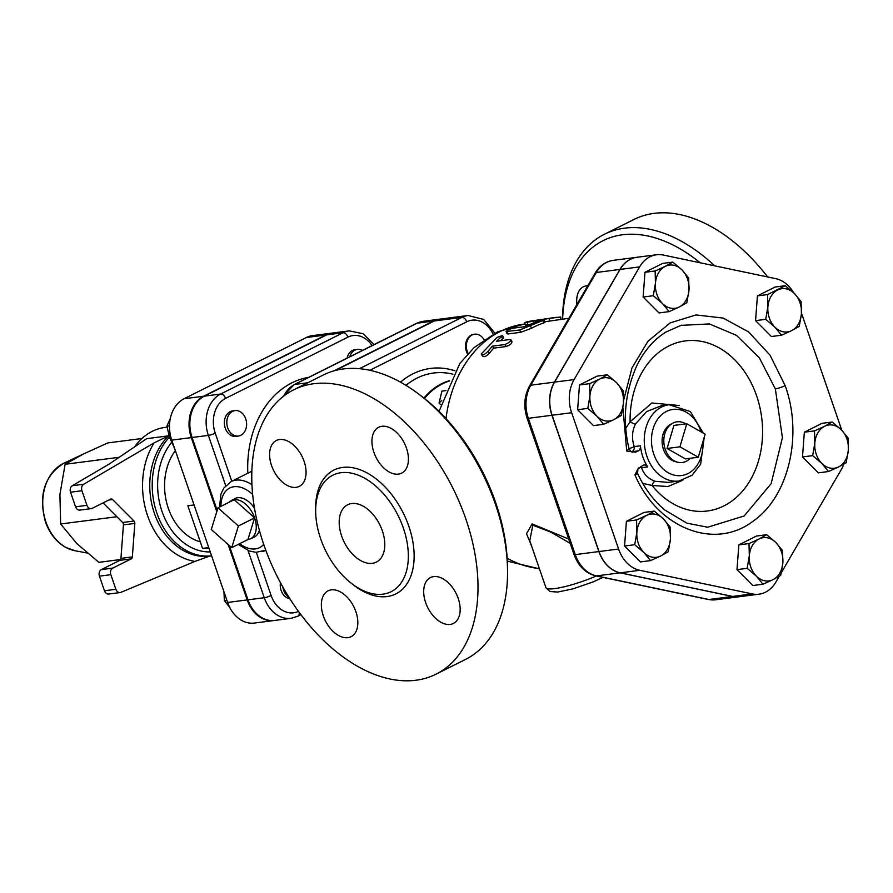 <?xml version="1.0" encoding="UTF-8"?>
<svg xmlns="http://www.w3.org/2000/svg" width="893" height="893" viewBox="0 0 893 893"><rect width="100%" height="100%" fill="white"/><g stroke="black" fill="none" stroke-linecap="round" stroke-linejoin="round"><path stroke-width="1.34" d="M698.293 457.238L685.433 458.902L667.06 448.476L673.914 425.425L686.773 423.762L679.919 446.813L698.293 457.238L705.146 434.177L686.773 423.762M667.06 448.476L679.919 446.813M690.256 458.276A20.517 15.761 -97.4 0 1 677.776 462.25A20.517 15.761 -97.4 0 1 665.252 449.38A20.517 15.761 -97.4 0 1 672.73 423.215A20.517 15.761 -97.4 0 1 685.802 423.885M677.776 462.25L675.409 461.67A19.613 15.069 -97.4 0 1 663.454 449.38A19.613 15.069 -97.4 0 1 670.587 424.365L672.73 423.215M766.696 534.706L775.85 542.497A21.8 16.744 82.6 0 0 759.083 538.981L766.696 534.706L756.527 536.023L738.846 544.875L749.004 543.569L759.083 538.981A21.8 16.744 82.6 0 0 749.316 555.781L749.004 543.569M782.536 550.601L782.848 562.824A21.8 16.744 82.6 0 0 775.85 542.497L782.536 550.601M780.694 575.36L773.081 579.624A21.8 16.744 82.6 0 0 782.848 562.824L780.694 575.36M756.315 576.108L747.162 568.316L749.316 555.781A21.8 16.744 82.6 0 0 756.315 576.108A21.8 16.744 82.6 0 0 773.081 579.624L763.002 584.212L756.315 576.108M814.505 430.873L824.585 426.285A21.8 16.744 82.6 0 0 814.818 443.095L814.505 430.873L804.347 432.19L822.029 423.327L832.198 422.021L841.351 429.801A21.8 16.744 82.6 0 0 824.585 426.285L832.198 422.021M821.817 463.411L812.663 455.631L814.818 443.095A21.8 16.744 82.6 0 0 821.817 463.411A21.8 16.744 82.6 0 0 838.583 466.939L828.503 471.526L821.817 463.411M848.037 437.916L848.35 450.128A21.8 16.744 82.6 0 0 841.351 429.801L848.037 437.916M848.35 450.128L846.196 462.663L838.583 466.939A21.8 16.744 82.6 0 0 848.35 450.128M765.725 319.326L767.88 306.79A21.8 16.744 82.6 0 0 774.878 327.117L765.725 319.326L755.567 320.643L757.409 295.884L775.102 287.033L785.26 285.715L794.424 293.507A21.8 16.744 82.6 0 0 777.647 289.979A21.8 16.744 82.6 0 0 767.88 306.79L767.567 294.567L785.26 285.715M791.644 330.633L781.565 335.221L774.878 327.117A21.8 16.744 82.6 0 0 791.644 330.633A21.8 16.744 82.6 0 0 801.423 313.834L799.257 326.369L791.644 330.633M794.424 293.507L801.099 301.611L801.423 313.834A21.8 16.744 82.6 0 0 794.424 293.507M669.136 311.612L662.45 303.508A21.8 16.744 82.6 0 0 679.216 307.025L669.136 311.612L658.978 312.93L643.127 297.023L644.98 272.276L655.138 270.959L665.218 266.371A21.8 16.744 82.6 0 0 655.451 283.181A21.8 16.744 82.6 0 0 662.45 303.508L653.296 295.717L655.451 283.181L655.138 270.959M688.983 290.214L686.829 302.76L679.216 307.025A21.8 16.744 82.6 0 0 688.983 290.214A21.8 16.744 82.6 0 0 681.984 269.898L688.67 278.002L688.983 290.214M665.218 266.371L672.831 262.107L681.984 269.898A21.8 16.744 82.6 0 0 665.218 266.371M621.327 415.446L613.714 419.721A21.8 16.744 82.6 0 0 623.481 402.91L621.327 415.446M616.483 382.584L623.169 390.699L623.481 402.91A21.8 16.744 82.6 0 0 616.483 382.584A21.8 16.744 82.6 0 0 599.716 379.067L607.329 374.792L616.483 382.584M603.635 424.309L596.948 416.194A21.8 16.744 82.6 0 0 613.714 419.721L603.635 424.309L593.477 425.615L577.626 409.72L587.795 408.402L589.949 395.867A21.8 16.744 82.6 0 0 596.948 416.194L587.795 408.402M589.949 395.867L589.637 383.655L599.716 379.067A21.8 16.744 82.6 0 0 589.949 395.867M763.002 584.212L752.844 585.529L736.993 569.634L747.162 568.316M736.993 569.634L738.846 544.875M812.663 455.631L802.494 456.937L818.345 472.844L828.503 471.526M802.494 456.937L804.347 432.19M755.567 320.643L771.407 336.538L781.565 335.221M644.98 272.276L662.662 263.413L672.831 262.107M577.626 409.72L579.479 384.961L597.16 376.109L607.329 374.792M579.479 384.961L589.637 383.655M757.409 295.884L767.567 294.567M643.127 297.023L653.296 295.717M670.096 526.993L670.42 539.216A21.8 16.744 82.6 0 0 663.421 518.889L670.096 526.993M646.655 515.361L654.256 511.097L663.421 518.889A21.8 16.744 82.6 0 0 646.655 515.361A21.8 16.744 82.6 0 0 636.876 532.172L636.564 519.949L646.655 515.361M668.254 551.751L660.641 556.015A21.8 16.744 82.6 0 0 670.42 539.216L668.254 551.751M650.562 560.603L643.875 552.499A21.8 16.744 82.6 0 0 660.641 556.015L650.562 560.603L640.404 561.92L624.564 546.025L626.406 521.266L636.564 519.949M643.875 552.499L634.722 544.708L636.876 532.172A21.8 16.744 82.6 0 0 643.875 552.499M624.564 546.025L634.722 544.708M626.406 521.266L644.099 512.415L654.256 511.097M629.04 448.666L626.73 451.021L635.637 452.171L638.149 450.909A5.124 3.94 82.6 0 0 640.437 445.808A38.466 29.558 82.6 0 0 642.871 456.959A38.466 29.558 82.6 0 0 647.704 466.905A5.124 3.94 82.6 0 0 644.076 464.952A5.124 3.94 82.6 0 0 643.094 465.253L637.937 468.903L634.956 474.931C637.937 473.748 638.361 473.234 636.229 473.39M635.637 452.171L633.282 451.813A5.124 4.219 -94.9 0 1 632.423 452.092M632.222 452.126A5.124 4.219 -94.9 0 1 632.088 452.137L632.568 452.115C631.742 452.36 630.558 451.211 629.029 448.654L629.007 448.576M633.282 451.813L631.987 451.702A5.124 5.012 -59.3 0 1 631.597 451.836M628.973 448.453A5.124 1.172 164.1 0 0 634.264 446.6C631.585 438.764 631.976 431.241 635.436 424.03A5.124 1.362 28.8 0 1 630.101 421.775L625.826 428.138M703.349 433.161L690.334 411.528L669.047 404.741A38.466 29.558 82.6 0 0 646.945 456.435A38.466 29.558 82.6 0 0 678.903 481.048L668.433 482.399L655.149 481.282A5.124 2.378 -72.6 0 0 652.024 485.468L667.942 486.529L682.832 480.211M679.227 405.522L651.935 402.977L630.101 421.775A85.75 65.881 -97.4 0 1 711.554 344.285A85.75 65.881 -97.4 0 1 755.043 470.611A85.75 65.881 -97.4 0 1 652.024 485.468L642.737 483.381M635.436 424.03L646.599 411.573L661.412 405.735L669.047 404.741M655.149 481.282C648.374 478.86 643.842 474.339 641.531 467.709A5.124 2.735 -22.6 0 0 638.785 467.887M841.809 430.27L801.467 313.108M793.643 292.748A33.688 25.886 82.6 0 0 775.727 278.649L663.287 255.041A33.688 25.886 82.6 0 0 656.5 254.762A33.688 25.886 82.6 0 0 639.611 266.895L574.11 379.581A33.688 25.886 82.6 0 0 571.643 412.722L618.581 549.016A33.688 25.886 82.6 0 0 639.779 570.292L752.219 593.912A33.688 25.886 82.6 0 0 759.005 594.191A33.688 25.886 82.6 0 0 775.894 582.057L779.276 576.231M781.33 572.703L841.396 469.361A33.688 25.886 82.6 0 0 843.863 464.092M636.888 257.296A33.688 25.886 82.6 0 0 636.798 257.307A33.688 25.886 82.6 0 0 619.921 269.44L554.419 382.137A33.688 25.886 82.6 0 0 551.941 415.267L598.879 551.561A33.688 25.886 82.6 0 0 620.077 572.848L732.517 596.457A33.688 25.886 82.6 0 0 739.304 596.736A33.688 25.886 82.6 0 0 739.393 596.725M656.5 254.762L636.966 257.284A33.688 25.886 82.6 0 0 620.077 269.418L554.575 382.115A33.688 25.886 82.6 0 0 552.108 415.245L599.036 551.55A33.688 25.886 82.6 0 0 620.244 572.826L732.684 596.435A33.688 25.886 82.6 0 0 739.471 596.714L759.005 594.191M562.635 319.114A153.875 95.138 63.4 0 1 700.19 262.788M576.934 304.413A25.64 15.851 63.4 0 1 583.464 286.753A25.64 15.851 63.4 0 1 587.817 285.693M507.537 570.337L507.492 566.821A153.875 95.138 -116.6 0 0 495.727 502.748A153.875 95.138 -116.6 0 0 422.445 396.939L419.654 394.795A158.999 98.308 63.4 0 1 495.381 504.132A158.999 98.308 63.4 0 1 507.537 570.337A158.999 98.308 63.4 0 1 465.621 659.369L436.063 674.159A158.999 98.308 63.4 0 1 276.975 575.996A158.999 98.308 63.4 0 1 293.708 389.806A158.999 98.308 63.4 0 1 465.822 518.933A158.999 98.308 63.4 0 1 436.063 674.159M714.668 265.824A158.999 98.308 -116.6 0 0 604.427 234.256A158.999 98.308 -116.6 0 0 562.501 319.136M767.634 276.953A158.999 98.308 -116.6 0 0 633.974 219.455L604.427 234.256M293.708 389.806L323.266 375.015A158.999 98.308 63.4 0 1 419.654 394.795M403.357 528.087A65.133 40.274 -116.6 0 0 332.843 475.188A65.133 40.274 -116.6 0 0 325.99 551.461A65.133 40.274 -116.6 0 0 391.156 591.679A65.133 40.274 -116.6 0 0 403.357 528.087M406.46 448.107A25.64 15.851 -116.6 0 0 378.699 427.278A25.64 15.851 -116.6 0 0 375.998 457.305A25.64 15.851 -116.6 0 0 401.66 473.145A25.64 15.851 -116.6 0 0 406.46 448.107M458.209 598.422A25.64 15.851 -116.6 0 0 430.448 577.592A25.64 15.851 -116.6 0 0 427.758 607.631A25.64 15.851 -116.6 0 0 453.41 623.459A25.64 15.851 -116.6 0 0 458.209 598.422M355.872 611.66A25.64 15.851 -116.6 0 0 328.111 590.831A25.64 15.851 -116.6 0 0 325.42 620.858A25.64 15.851 -116.6 0 0 351.072 636.698A25.64 15.851 -116.6 0 0 355.872 611.66M304.111 461.335A25.64 15.851 -116.6 0 0 276.35 440.506A25.64 15.851 -116.6 0 0 273.66 470.544A25.64 15.851 -116.6 0 0 299.311 486.372A25.64 15.851 -116.6 0 0 304.111 461.335M382.349 530.799A32.059 19.825 63.4 0 1 376.355 562.099A32.059 19.825 63.4 0 1 344.274 542.308A32.059 19.825 63.4 0 1 347.645 504.768A32.059 19.825 63.4 0 1 382.349 530.799M115.867 589.28L104.47 590.753L99.436 576.152L110.832 574.679L115.867 589.28A5.124 3.94 -97.4 0 0 120.131 592.561A5.124 3.94 -97.4 0 0 120.912 592.349L194.975 561.407L209.654 556.116M134.832 523.421L132.343 556.908L120.946 558.382L123.435 524.894L134.832 523.421A2.567 1.976 82.6 0 0 134.017 521.032L112.574 499.522A2.567 1.976 82.6 0 0 111.1 498.953A2.567 1.976 82.6 0 0 110.609 499.109L92.213 508.318A5.124 3.94 -97.4 0 1 91.22 508.619A5.124 3.94 -97.4 0 1 86.956 505.338L81.933 490.737A5.124 3.94 -97.4 0 1 83.696 484.252L72.3 485.725L109.337 463.958L146.664 438.675L168.61 435.84L154.154 442.85A71.808 55.165 82.6 0 0 147.557 515.652A71.808 55.165 82.6 0 0 194.975 561.407M83.696 484.252L154.154 442.85M120.946 558.382A2.567 1.976 -97.4 0 1 119.796 560.357L131.193 558.884A2.567 1.976 82.6 0 0 132.343 556.908M131.193 558.884L112.797 568.093L101.4 569.567A5.124 3.94 82.6 0 0 99.436 576.152M110.832 574.679A5.124 3.94 -97.4 0 1 112.797 568.093M200.278 541.828A53.859 41.379 -97.4 0 1 168.319 508.273A53.859 41.379 -97.4 0 1 175.363 450.641M167.047 427.155L165.049 427.412A66.674 51.225 82.6 0 0 134.564 446.88M141.898 438.519L107.774 442.928L83.462 453.99L65.111 464.282L59.909 494.521L60.657 523.99L76.787 543.547L98.877 562.333L120.622 559.52M116.849 516.723L60.657 523.99M119.182 457.294L65.111 464.282M103.063 502.882L122.62 522.505A2.567 1.976 -97.4 0 1 123.435 524.894M72.3 485.725A5.124 3.94 82.6 0 0 70.536 492.21L75.559 506.811A5.124 3.94 82.6 0 0 79.823 510.093L91.22 508.619M104.47 590.753A5.124 3.94 82.6 0 0 108.734 594.035L120.131 592.561M101.4 569.567L119.796 560.357M349.777 356.765A12.826 9.856 -97.4 0 1 357.401 349.353A12.826 9.856 -97.4 0 1 362.48 350.402M347.064 358.126A12.826 9.856 -97.4 0 1 354.967 349.665L357.401 349.353M232.593 411.36A12.826 9.856 -97.4 0 1 235.06 410.601A12.826 9.856 -97.4 0 1 246.479 422.054A12.826 9.856 -97.4 0 1 238.353 436.041A12.826 9.856 -97.4 0 1 227.235 426.229A12.826 9.856 -97.4 0 1 232.593 411.36M238.353 436.041L235.908 436.353A12.826 9.856 -97.4 0 1 224.79 426.553A12.826 9.856 -97.4 0 1 230.148 411.684A12.826 9.856 -97.4 0 1 232.615 410.925L235.06 410.601M288.83 597.104A12.826 9.856 -97.4 0 1 283.583 590.161A12.826 9.856 -97.4 0 1 282.847 587.036M289.812 598.678A12.826 9.856 -97.4 0 1 281.139 590.474A12.826 9.856 -97.4 0 1 280.435 582.66M170.329 418.449L166.902 426.162L169.536 437.358L174.548 448.264M169.503 425.827L166.902 426.162M223.942 591.713L224.366 600.654L229.646 607.24M226.9 600.319L224.366 600.654M194.06 504.947L187.854 505.751L202.532 548.391A141.049 108.366 82.6 0 0 209.029 548.402M208.75 547.599L202.532 548.391M325.912 334.987L203.571 396.235A32.204 24.747 82.6 0 0 191.281 437.603L171.746 440.126A32.204 24.747 -97.4 0 1 184.036 398.758L306.377 337.509A32.204 24.747 -97.4 0 1 312.595 335.601L332.129 333.078A32.204 24.747 82.6 0 0 325.912 334.987L306.377 337.509M228.061 544.429L247.171 599.929A32.204 24.747 82.6 0 0 273.939 620.535L254.405 623.057A32.204 24.747 -97.4 0 1 227.637 602.451L171.746 440.126M298.474 611.392A27.08 20.807 -97.4 0 1 271.126 595.486A5.124 0.848 161 0 1 264.261 597.718A32.204 24.747 82.6 0 0 291.029 618.324L274.754 620.434A32.204 24.747 -97.4 0 1 247.986 599.817L229.289 545.523M374 344.631L363.15 333.736L349.219 330.868A32.204 24.747 82.6 0 0 343.012 332.776L220.66 394.025A32.204 24.747 82.6 0 0 208.37 435.393L192.095 437.492L217.189 510.383M192.095 437.492A32.204 24.747 -97.4 0 1 204.385 396.135L326.726 334.875A32.204 24.747 -97.4 0 1 332.944 332.966L349.219 330.868M467.575 354.063A12.826 9.856 -97.4 0 1 473.803 334.306A12.826 9.856 -97.4 0 1 474.216 334.261M216.787 511.678L191.281 437.603M211.273 529.493L217.981 507.827L238.398 525.988L231.7 547.666L211.273 529.493M229.222 502.19A21.365 13.205 63.4 0 1 231.175 500.683A21.365 13.205 63.4 0 1 234.2 499.7L217.981 507.827M254.617 517.862A21.365 13.205 63.4 0 1 250.297 538.881A21.365 13.205 63.4 0 1 247.919 539.539L254.617 517.862A21.365 13.205 63.4 0 0 234.2 499.7L254.617 517.862L238.398 525.988M247.919 539.539L231.7 547.666M259.372 530.241A21.544 13.317 63.4 0 1 253.969 537.229L250.297 538.881M231.175 500.683L234.692 498.729A21.544 13.317 63.4 0 1 254.516 508.284M468.122 353.472A12.826 9.856 -97.4 0 1 474.618 334.194A12.826 9.856 -97.4 0 1 484.039 339.686M439.981 319.136A32.204 24.747 82.6 0 0 439.579 319.181A32.204 24.747 82.6 0 0 433.362 321.089L417.087 323.199A5.124 3.17 -116.6 0 0 416.439 323.389L294.087 384.649L282.367 397.151M333.949 370.863L433.362 321.089M494.878 333.189L483.705 319.426L468.066 315.497A32.204 24.747 82.6 0 0 461.86 317.406L434.177 320.989L335.277 370.506M434.177 320.989A32.204 24.747 -97.4 0 1 440.394 319.08L468.066 315.497M568.707 539.026L532.116 523.923L526.546 533.679L531.715 546.393M529.393 324.55L525.385 325.108L524.794 322.63L549.039 318.477L560.681 316.982L560.904 319.538M568.852 318.31L544.763 321.759M511.053 341.628C512.772 342.767 511.176 344.408 506.253 346.529L493.717 348.147A123.1 94.569 82.6 0 0 489.397 353.226C486.026 356.597 483.772 357.479 482.666 355.872M502.502 335.511L496.631 341.238L509.814 339.53C511.499 340.702 509.87 342.376 504.913 344.542L492.378 346.16L487.969 351.34C484.542 354.778 482.276 355.671 481.204 354.019L496.999 337.476L502.502 335.511L503.619 337.744L502.692 339.072A123.1 94.569 82.6 0 0 500.761 340.702M508.084 333.937L507.057 333.77L506.085 331.47L519.626 330.019L544.339 319.895L544.909 322.384L543.524 323.009A123.1 94.569 82.6 0 0 531.424 328.3L520.619 332.319L508.084 333.937L507.09 331.638C505.605 330.868 507.514 329.729 512.805 328.222L524.526 326.715L537.698 321.212C543.413 319.716 545.154 319.493 542.911 320.531L543.524 323.009M529.772 540.756L532.82 525.229L550.747 532.072L570.192 543.357M445.987 390.587L441.923 391.112L439.055 403.089L441.801 400.343M440.606 404.618L439.055 403.089M551.841 317.941L530.487 321.112C524.593 322.384 523.51 322.797 527.216 322.384L527.819 324.862M482.845 356.452L481.204 354.019M509.814 339.53L510.852 339.775L512.113 341.874M493.717 348.147L492.378 346.16M638.149 450.909L631.987 451.702A5.124 3.94 82.6 0 0 634.264 446.6L640.437 445.808M647.704 466.905L641.531 467.709A5.124 3.94 82.6 0 0 640.504 466.548M680.656 325.387L709.366 323.925L736.446 335.333L759.396 357.926L775.347 388.901L782.413 437.715L771.15 483.638L744.137 515.987L707.669 527.216L686.951 523.186L664.682 509.925C653.598 500.526 644.556 488.382 637.58 473.491M634.956 474.931C657.761 528.332 714.657 550.59 752.922 521.289C788.597 496.988 803.209 435.259 785.159 385.62A7.691 1.284 161 0 1 775.347 388.901M702.891 441.789A33.342 25.618 -97.4 0 1 683.815 475.098A33.342 25.618 -97.4 0 1 653.799 454.202A33.342 25.618 -97.4 0 1 666.937 411.193A33.342 25.618 -97.4 0 1 701.016 431.844M785.159 385.62L770.09 355.28L748.669 331.973L723.14 318.064L696.038 314.939L670.13 322.909L648.017 341.193L631.965 367.949L623.615 400.41M622.923 407.766L626.73 451.021M732.684 596.435L752.219 593.912M620.244 572.826L639.779 570.292M599.036 551.55L618.581 549.016M552.108 415.245L571.643 412.722M554.575 382.115L574.11 379.581M620.077 269.418L639.611 266.895M352.768 584.402A69.241 42.808 -116.6 0 0 403.323 588.398A69.241 42.808 -116.6 0 0 408.838 526.301A69.241 42.808 -116.6 0 0 352.523 467.698A69.241 42.808 -116.6 0 0 315.664 510.271M424.476 398.524A76.932 59.105 -97.4 0 1 449.302 381.043M210.011 556.06A66.674 51.225 -97.4 0 1 209.833 556.093A66.674 51.225 -97.4 0 1 154.422 513.419A66.674 51.225 -97.4 0 1 168.61 435.84M169.458 437.135A66.674 51.225 82.6 0 0 156.867 513.107A66.674 51.225 82.6 0 0 211.585 555.859L209.833 556.093M210.246 551.941A62.834 48.267 -97.4 0 1 162.013 511.432A62.834 48.267 -97.4 0 1 171.579 442.47M45.911 521.925A45.498 34.95 -97.4 0 1 63.905 463.188C44.483 475.5 38.321 495.035 45.409 521.791C49.595 533.567 56.415 542.129 65.881 547.465L75.224 550.791A45.498 34.95 -97.4 0 1 45.911 521.925M108.801 500.013L112.574 499.522M134.017 521.032L122.62 522.505M86.956 505.338L75.559 506.811M70.536 492.21L81.933 490.737M203.571 396.235L184.036 398.758M247.171 599.929L227.637 602.451M231.789 481.238L215.235 433.161A27.08 20.807 -97.4 0 1 225.572 398.39L347.913 337.141A27.08 20.807 -97.4 0 1 372.068 345.602M308.688 377.337A97.962 75.258 82.6 0 0 247.819 473.212M271.126 595.486L256.269 552.332M369.847 370.282L466.76 321.77A27.08 20.807 -97.4 0 1 493.103 334.116M454.939 370.785A91.131 70.011 82.6 0 0 400.51 382.159M220.951 506.331A33.342 20.617 63.4 0 1 233.955 486.73A33.342 20.617 63.4 0 1 252.663 494.443M263.725 544.373A33.342 20.617 63.4 0 1 239.637 543.681M251.96 484.687A38.466 23.787 -116.6 0 0 235.919 480.144A38.466 23.787 -116.6 0 0 231.041 481.617L223.786 488.125L220.928 494.142L219.499 507.057M262.799 551.439A38.466 23.787 -116.6 0 0 265.489 550.412A38.466 23.787 -116.6 0 0 265.801 550.244M283.807 396.012A32.204 24.747 -97.4 0 1 294.735 384.448A5.124 3.17 -116.6 0 0 294.087 384.649M307.784 382.762L294.735 384.448L417.087 323.199A32.204 24.747 -97.4 0 1 423.293 321.29L439.579 319.181M299.144 612.308A5.124 3.17 63.4 0 1 297.894 616.215L300.919 614.697M326.726 334.875L343.012 332.776A5.124 3.17 63.4 0 1 347.913 337.141M247.997 550.479L264.261 597.718L247.986 599.817M204.385 396.135L220.66 394.025A5.124 3.17 63.4 0 1 225.572 398.39M225.695 485.692L208.37 435.393A5.124 0.848 -19 0 0 215.235 433.161M539.339 568.528A123.1 94.569 -97.4 0 1 507.179 558.248M445.998 418.594A123.1 94.569 -97.4 0 1 524.124 324.092L525.117 323.969M596.334 575.985A35.899 5.95 161 0 1 545.936 587.672L529.516 540.008M549.474 321L549.039 318.477M489.397 353.226L487.969 351.34M506.253 346.529L504.913 344.542M502.692 339.072L501.553 336.895M520.619 332.319L519.626 330.019M531.424 328.3L530.554 325.934M732.517 596.457L708.908 599.504A5.124 3.17 101.9 0 1 708.227 599.482L715.706 599.783A33.688 25.886 -97.4 0 1 708.908 599.504L596.479 575.896A5.124 3.17 101.9 0 1 595.798 575.873L708.227 599.482M613.201 260.365C605.487 261.571 599.449 265.835 595.106 273.158A5.124 2.322 30.2 0 1 596.312 272.488A33.688 25.886 -97.4 0 1 613.201 260.365L636.798 257.307M620.077 572.848L596.479 575.896A33.688 25.886 -97.4 0 1 575.271 554.62A5.124 0.848 161 0 1 574.032 554.486C578.262 566.062 585.518 573.194 595.798 575.873M595.106 273.158L529.605 385.843A5.124 2.322 30.2 0 1 530.81 385.184L596.312 272.488L619.921 269.44M598.879 551.561L575.271 554.62L528.343 418.315A5.124 0.848 161 0 1 527.093 418.181L574.032 554.486M551.941 415.267L528.343 418.315A33.688 25.886 -97.4 0 1 530.81 385.184L554.419 382.137M359.444 368.675L461.86 317.406A5.124 3.17 63.4 0 1 466.76 321.77M449.492 380.664A77.111 59.239 82.6 0 0 423.896 398.066M405.98 385.352A86.174 66.205 -97.4 0 1 452.918 374.189M637.937 468.903L637.58 473.48M707.68 527.216L706.408 527.183M678.903 481.048L692.03 475.277L700.625 464.226L704.22 437.302M681.549 325.13L665.932 332.029C653.888 339.541 644.177 350.748 636.798 365.672C624.843 392.775 622.242 420.436 629.029 448.666M75.224 550.791L87.079 552.99M63.905 463.188L83.83 453.811M473.803 334.306L474.618 334.194M238.197 544.406L249.415 551.003L255.99 552.321L265.813 550.244M251.871 471.191L231.041 481.617M416.439 323.389L423.293 321.29M291.029 618.324L297.894 616.215M529.516 540.031L529.739 540.656M602.998 577.38L593.186 581.89L573.005 588.844L557.734 592.037L549.798 591.523L545.936 587.672M557.154 317.238L550.847 318.053M529.605 385.843C524.224 395.811 523.398 406.594 527.093 418.181M715.706 599.783L739.304 596.736M539.45 568.852L507.336 561.128M439.01 411.383L459.772 363.585L474.083 347.6L497.412 331.939L524.124 324.092"/></g></svg>
